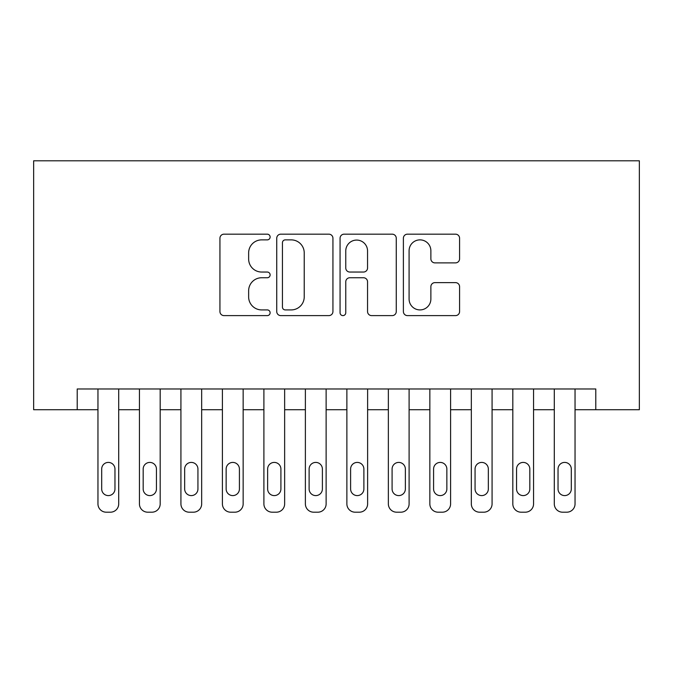 <?xml version="1.0" encoding="UTF-8"?>
<svg xmlns="http://www.w3.org/2000/svg" width="673" height="673" viewBox="0 0 673 673"><rect width="100%" height="100%" fill="white"/><g stroke="black" fill="none" stroke-linecap="round" stroke-linejoin="round"><path stroke-width="1.01" d="M270.125 237.022A2.852 2.852 0 0 0 267.274 234.17L224.008 234.17A4.072 4.072 0 0 0 219.936 238.242L219.936 311.54A4.072 4.072 0 0 0 224.008 315.612L267.274 315.612A2.852 2.852 0 0 0 270.125 312.76A2.852 2.852 0 0 0 267.274 309.916L261.671 309.916A13.031 13.031 0 0 1 248.64 296.886L248.64 290.778A13.031 13.031 0 0 1 261.671 277.747L267.274 277.747A2.852 2.852 0 0 0 270.125 274.895A2.852 2.852 0 0 0 267.274 272.043L261.671 272.043A13.031 13.031 0 0 1 248.64 259.012L248.64 252.905A13.031 13.031 0 0 1 261.671 239.874L267.274 239.874A2.852 2.852 0 0 0 270.125 237.022M455.512 262.882A4.072 4.072 0 0 0 459.583 258.811L459.583 238.242A4.072 4.072 0 0 0 455.512 234.17L407.459 234.17A4.072 4.072 0 0 0 403.388 238.242L403.388 311.54A4.072 4.072 0 0 0 407.459 315.612L455.512 315.612A4.072 4.072 0 0 0 459.583 311.54L459.583 286.698A4.072 4.072 0 0 0 455.512 282.626L434.943 282.626A4.072 4.072 0 0 0 430.871 286.698L430.871 299.022A10.894 10.894 0 0 1 419.977 309.916A10.894 10.894 0 0 1 409.083 299.022L409.083 250.768A10.894 10.894 0 0 1 419.977 239.874A10.894 10.894 0 0 1 430.871 250.768L430.871 258.811A4.072 4.072 0 0 0 434.943 262.882L455.512 262.882M77.21 409.722L77.21 388.977L595.79 388.977L595.79 409.722L639.35 409.722L639.35 160.805L33.65 160.805L33.65 409.722L97.955 409.722M332.933 238.242A4.072 4.072 0 0 0 328.861 234.17L280.809 234.17A4.072 4.072 0 0 0 276.738 238.242L276.738 311.54A4.072 4.072 0 0 0 280.809 315.612L328.861 315.612A4.072 4.072 0 0 0 332.933 311.54L332.933 238.242M344.139 234.17L392.191 234.17A4.072 4.072 0 0 1 396.262 238.242L396.262 311.54A4.072 4.072 0 0 1 392.191 315.612L371.622 315.612A4.072 4.072 0 0 1 367.551 311.54L367.551 281.819A4.072 4.072 0 0 0 363.479 277.747L349.834 277.747A4.072 4.072 0 0 0 345.762 281.819L345.762 312.76A2.852 2.852 0 0 1 342.91 315.612A2.852 2.852 0 0 1 340.067 312.76L340.067 238.242A4.072 4.072 0 0 1 344.139 234.17M118.7 388.977L118.7 503.9L118.7 409.722L139.437 409.722M160.182 388.977L160.182 503.9L160.182 409.722L180.928 409.722M201.673 388.977L201.673 503.9L201.673 409.722L222.41 409.722M243.155 388.977L243.155 503.9L243.155 409.722L263.9 409.722M284.645 388.977L284.645 503.9L284.645 409.722L305.382 409.722M326.127 388.977L326.127 503.9L326.127 409.722L346.873 409.722M367.618 388.977L367.618 503.9L367.618 409.722L388.355 409.722M409.1 388.977L409.1 503.9L409.1 409.722L429.845 409.722M450.59 388.977L450.59 503.9L450.59 409.722L471.327 409.722M492.072 388.977L492.072 503.9L492.072 409.722L512.818 409.722M533.563 388.977L533.563 503.9L533.563 409.722L554.3 409.722M575.045 388.977L575.045 503.9L575.045 409.722L595.79 409.722M285.293 239.874A2.852 2.852 0 0 0 282.441 242.726L282.441 307.065A2.852 2.852 0 0 0 285.293 309.916L291.199 309.916A13.031 13.031 0 0 0 304.23 296.886L304.23 252.905A13.031 13.031 0 0 0 291.199 239.874L285.293 239.874M367.551 250.97A10.894 10.894 0 0 0 356.656 240.076A10.894 10.894 0 0 0 345.762 250.97L345.762 267.972A4.072 4.072 0 0 0 349.834 272.043L363.479 272.043A4.072 4.072 0 0 0 367.551 267.972L367.551 250.97M101.69 488.96A6.637 6.637 90.1 0 0 108.328 495.597A6.637 6.637 90.1 0 0 114.965 488.96A6.637 6.637 -90.1 0 1 108.328 495.597A6.637 6.637 -90.1 0 1 101.69 488.96L101.69 469.047A6.637 6.637 -90.1 0 1 108.328 462.41A6.637 6.637 -90.1 0 1 114.965 469.047A6.637 6.637 90.1 0 0 108.328 462.41A6.637 6.637 90.1 0 0 101.69 469.047M97.955 388.977L97.955 503.9A8.295 8.295 89.9 0 0 106.25 512.195L110.397 512.195A8.295 8.295 89.9 0 0 118.7 503.9M114.965 469.047L114.965 488.96M106.25 512.195L110.397 512.195M143.172 488.96A6.637 6.637 90.1 0 0 149.81 495.597A6.637 6.637 90.1 0 0 156.447 488.96A6.637 6.637 -90.1 0 1 149.81 495.597A6.637 6.637 -90.1 0 1 143.172 488.96L143.172 469.047A6.637 6.637 -90.1 0 1 149.81 462.41A6.637 6.637 -90.1 0 1 156.447 469.047A6.637 6.637 90.1 0 0 149.81 462.41A6.637 6.637 90.1 0 0 143.172 469.047M139.437 388.977L139.437 503.9A8.295 8.295 89.9 0 0 147.74 512.195L151.888 512.195A8.295 8.295 89.9 0 0 160.182 503.9M184.663 488.96A6.637 6.637 90.1 0 0 191.3 495.597A6.637 6.637 90.1 0 0 197.938 488.96A6.637 6.637 -90.1 0 1 191.3 495.597A6.637 6.637 -90.1 0 1 184.663 488.96L184.663 469.047A6.637 6.637 -90.1 0 1 191.3 462.41A6.637 6.637 -90.1 0 1 197.938 469.047A6.637 6.637 90.1 0 0 191.3 462.41A6.637 6.637 90.1 0 0 184.663 469.047M180.928 388.977L180.928 503.9A8.295 8.295 89.9 0 0 189.222 512.195L193.37 512.195A8.295 8.295 89.9 0 0 201.673 503.9M226.145 488.96A6.637 6.637 90.1 0 0 232.782 495.597A6.637 6.637 90.1 0 0 239.42 488.96A6.637 6.637 -90.1 0 1 232.782 495.597A6.637 6.637 -90.1 0 1 226.145 488.96L226.145 469.047A6.637 6.637 -90.1 0 1 232.782 462.41A6.637 6.637 -90.1 0 1 239.42 469.047A6.637 6.637 90.1 0 0 232.782 462.41A6.637 6.637 90.1 0 0 226.145 469.047M222.41 388.977L222.41 503.9A8.295 8.295 89.9 0 0 230.713 512.195L234.86 512.195A8.295 8.295 89.9 0 0 243.155 503.9M267.635 488.96A6.637 6.637 90.1 0 0 274.273 495.597A6.637 6.637 90.1 0 0 280.91 488.96A6.637 6.637 -90.1 0 1 274.273 495.597A6.637 6.637 -90.1 0 1 267.635 488.96L267.635 469.047A6.637 6.637 -90.1 0 1 274.273 462.41A6.637 6.637 -90.1 0 1 280.91 469.047A6.637 6.637 90.1 0 0 274.273 462.41A6.637 6.637 90.1 0 0 267.635 469.047M263.9 388.977L263.9 503.9A8.295 8.295 89.9 0 0 272.195 512.195L276.342 512.195A8.295 8.295 89.9 0 0 284.645 503.9M156.447 469.047L156.447 488.96M147.74 512.195L151.888 512.195M197.938 469.047L197.938 488.96M189.222 512.195L193.37 512.195M239.42 469.047L239.42 488.96M230.713 512.195L234.86 512.195M280.91 469.047L280.91 488.96M272.195 512.195L276.342 512.195M309.117 488.96A6.637 6.637 90.1 0 0 315.755 495.597A6.637 6.637 90.1 0 0 322.392 488.96A6.637 6.637 -90.1 0 1 315.755 495.597A6.637 6.637 -90.1 0 1 309.117 488.96L309.117 469.047A6.637 6.637 -90.1 0 1 315.755 462.41A6.637 6.637 -90.1 0 1 322.392 469.047A6.637 6.637 90.1 0 0 315.755 462.41A6.637 6.637 90.1 0 0 309.117 469.047M305.382 388.977L305.382 503.9A8.295 8.295 89.9 0 0 313.685 512.195L317.833 512.195A8.295 8.295 89.9 0 0 326.127 503.9M322.392 469.047L322.392 488.96M313.685 512.195L317.833 512.195M350.608 488.96A6.637 6.637 90.1 0 0 357.245 495.597A6.637 6.637 90.1 0 0 363.883 488.96A6.637 6.637 -90.1 0 1 357.245 495.597A6.637 6.637 -90.1 0 1 350.608 488.96L350.608 469.047A6.637 6.637 -90.1 0 1 357.245 462.41A6.637 6.637 -90.1 0 1 363.883 469.047A6.637 6.637 90.1 0 0 357.245 462.41A6.637 6.637 90.1 0 0 350.608 469.047M346.873 388.977L346.873 503.9A8.295 8.295 89.9 0 0 355.167 512.195L359.315 512.195A8.295 8.295 89.9 0 0 367.618 503.9M392.09 488.96A6.637 6.637 90.1 0 0 398.727 495.597A6.637 6.637 90.1 0 0 405.365 488.96A6.637 6.637 -90.1 0 1 398.727 495.597A6.637 6.637 -90.1 0 1 392.09 488.96L392.09 469.047A6.637 6.637 -90.1 0 1 398.727 462.41A6.637 6.637 -90.1 0 1 405.365 469.047A6.637 6.637 90.1 0 0 398.727 462.41A6.637 6.637 90.1 0 0 392.09 469.047M388.355 388.977L388.355 503.9A8.295 8.295 89.9 0 0 396.658 512.195L400.805 512.195A8.295 8.295 89.9 0 0 409.1 503.9M433.58 488.96A6.637 6.637 90.1 0 0 440.218 495.597A6.637 6.637 90.1 0 0 446.855 488.96A6.637 6.637 -90.1 0 1 440.218 495.597A6.637 6.637 -90.1 0 1 433.58 488.96L433.58 469.047A6.637 6.637 -90.1 0 1 440.218 462.41A6.637 6.637 -90.1 0 1 446.855 469.047A6.637 6.637 90.1 0 0 440.218 462.41A6.637 6.637 90.1 0 0 433.58 469.047M429.845 388.977L429.845 503.9A8.295 8.295 89.9 0 0 438.14 512.195L442.287 512.195A8.295 8.295 89.9 0 0 450.59 503.9M475.062 488.96A6.637 6.637 90.1 0 0 481.7 495.597A6.637 6.637 90.1 0 0 488.337 488.96A6.637 6.637 -90.1 0 1 481.7 495.597A6.637 6.637 -90.1 0 1 475.062 488.96L475.062 469.047A6.637 6.637 -90.1 0 1 481.7 462.41A6.637 6.637 -90.1 0 1 488.337 469.047A6.637 6.637 90.1 0 0 481.7 462.41A6.637 6.637 90.1 0 0 475.062 469.047M471.327 388.977L471.327 503.9A8.295 8.295 89.9 0 0 479.63 512.195L483.778 512.195A8.295 8.295 89.9 0 0 492.072 503.9M516.553 488.96A6.637 6.637 90.1 0 0 523.19 495.597A6.637 6.637 90.1 0 0 529.828 488.96A6.637 6.637 -90.1 0 1 523.19 495.597A6.637 6.637 -90.1 0 1 516.553 488.96L516.553 469.047A6.637 6.637 -90.1 0 1 523.19 462.41A6.637 6.637 -90.1 0 1 529.828 469.047A6.637 6.637 90.1 0 0 523.19 462.41A6.637 6.637 90.1 0 0 516.553 469.047M512.818 388.977L512.818 503.9A8.295 8.295 89.9 0 0 521.112 512.195L525.26 512.195A8.295 8.295 89.9 0 0 533.563 503.9M363.883 469.047L363.883 488.96M355.167 512.195L359.315 512.195M405.365 469.047L405.365 488.96M396.658 512.195L400.805 512.195M446.855 469.047L446.855 488.96M438.14 512.195L442.287 512.195M488.337 469.047L488.337 488.96M479.63 512.195L483.778 512.195M529.828 469.047L529.828 488.96M521.112 512.195L525.26 512.195M558.035 488.96A6.637 6.637 90.1 0 0 564.672 495.597A6.637 6.637 90.1 0 0 571.31 488.96A6.637 6.637 -90.1 0 1 564.672 495.597A6.637 6.637 -90.1 0 1 558.035 488.96L558.035 469.047A6.637 6.637 -90.1 0 1 564.672 462.41A6.637 6.637 -90.1 0 1 571.31 469.047A6.637 6.637 90.1 0 0 564.672 462.41A6.637 6.637 90.1 0 0 558.035 469.047M554.3 388.977L554.3 503.9A8.295 8.295 89.9 0 0 562.603 512.195L566.75 512.195A8.295 8.295 89.9 0 0 575.045 503.9M571.31 469.047L571.31 488.96M562.603 512.195L566.75 512.195"/></g></svg>
